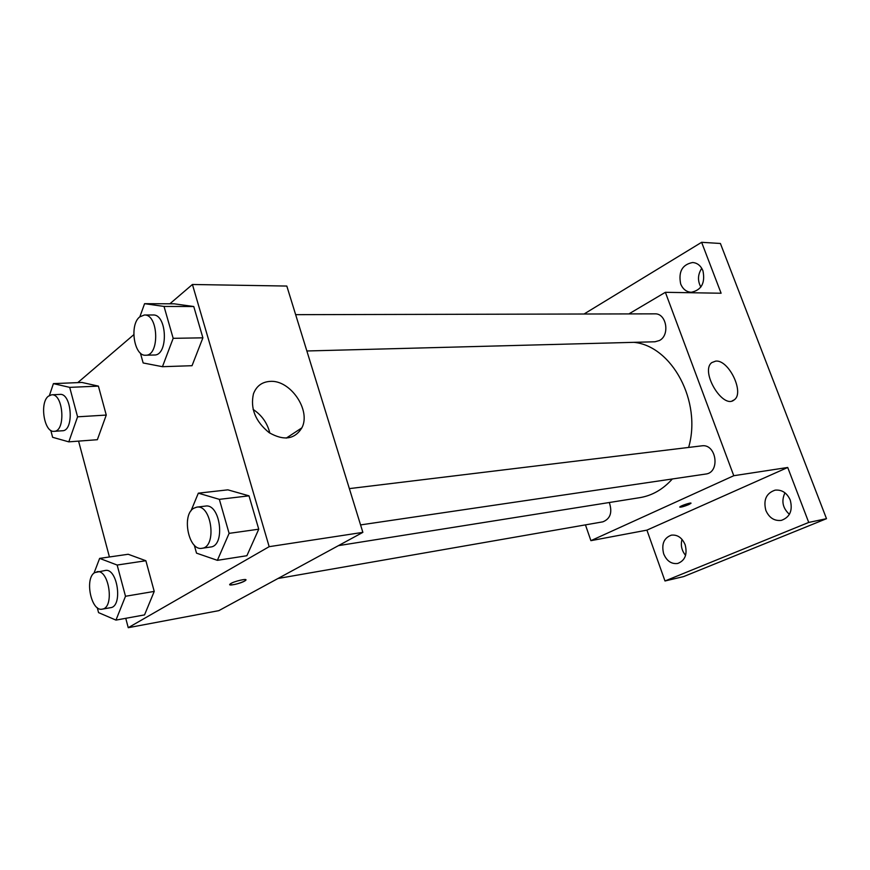 <?xml version="1.0" encoding="UTF-8"?>
<svg xmlns="http://www.w3.org/2000/svg" width="870" height="870" viewBox="0 0 870 870"><rect width="100%" height="100%" fill="white"/><g stroke="black" fill="none" stroke-linecap="round" stroke-linejoin="round"><path stroke-width="1.3" d="M784.968 492.811C781.173 500.968 782.652 508.145 789.416 514.333M701.753 268.319C697.74 274.463 697.446 280.705 700.861 287.056M682.004 539.356C680.481 545.251 681.667 550.601 685.582 555.375M584.031 314.016L701.622 242.306L720.404 243.48L826.5 518.683L683.613 576.592L664.984 580.986L646.91 530.135L590.904 540.661L585.456 524.882M680.677 283.946C678.263 271.679 682.254 264.534 692.661 262.512C697.37 262.925 700.807 265.687 702.949 270.777C705.385 282.957 701.492 290.123 691.258 292.276C686.386 291.95 682.852 289.177 680.677 283.946M701.622 242.306L721.1 293.233L665.376 292.309L733.769 475.716L787.72 467.473L808.73 522.435L826.5 518.683M715.727 361.104C728.853 359.517 744.872 393.088 734.16 399.885C722.959 409.792 699.806 371.142 711.834 362.572L715.727 361.104M808.73 522.435L664.984 580.986M765.861 510.44C763.197 499.924 766.285 493.159 775.116 490.147C781.912 489.527 786.958 492.833 790.243 500.076C792.918 510.483 789.949 517.248 781.347 520.38C774.343 521.163 769.189 517.857 765.861 510.44M663.679 553.864C661.287 544.185 663.864 537.943 671.39 535.148C677.523 534.517 682.102 537.714 685.147 544.75C687.55 554.353 685.071 560.595 677.686 563.477C671.412 564.228 666.746 561.03 663.679 553.864M787.72 467.473L646.91 530.135M338.43 545.642L639.831 497.651C652.163 495.617 662.994 489.386 672.336 478.978M688.627 447.441C702.003 401.548 671.988 345.988 633.893 342.334M733.769 475.716L590.904 540.661M628.879 313.918L665.376 292.309M360.561 524.914L705.657 474.063C720.577 472.617 716.445 443.308 701.688 445.853L349.359 488.614M277.998 578.485L602.856 521.837C610.392 518.824 612.545 512.386 609.304 502.512M295.648 314.668L654.838 313.853C666.463 313.091 670.27 335.211 659.406 340.529L654.979 341.779L306.86 350.98M690.976 503.175L688.801 504.546C683.483 506.688 680.481 507.482 679.807 506.938C680.623 505.698 692.27 501.925 690.921 503.338L688.812 504.556C684.135 506.46 681.112 507.308 679.753 507.112M169.867 303.793L192.422 284.49L286.817 286.056L362.866 532.364L218.816 610.653L128.249 627.694L125.748 618.32M109.424 556.974L78.583 441.123M190.987 510.907L198.327 493.17L227.864 489.843L249.005 495.835L258.749 529.199L246.884 555.723L217.38 560.334L196.522 553.146L194.271 545.142M49.449 395.437L53.407 383.626L81.932 382.452L98.397 386.117L106.26 415.066L97.353 439.709L68.806 441.851L52.613 437.295L50.808 430.4M192.422 284.49L269.167 546.675L128.249 627.694M77.778 382.626L133.773 334.7M94.003 573.134L99.637 558.388L128.205 554.266L145.877 560.737L154.229 591.415L144.54 614.894L115.96 620.103L98.56 612.621L97.255 607.651M139.863 316.756L144.583 303.684L174.174 303.815L193.76 306.523L202.895 337.832L192.031 365.704L162.451 366.694L143.158 362.964L140.385 353.057M269.167 546.675L362.866 532.364M269.961 381.397C290.243 379.527 311.286 410.292 301.868 427.844C294.691 439.437 283.761 441.036 269.091 432.618C255.378 421.406 250.168 408.476 253.453 393.827C256.389 386.128 261.892 381.984 269.961 381.397M245.895 579.855L244.557 581.095C239.924 583.824 226.907 586.478 230.148 584.02C233.051 581.41 249.124 577.723 245.503 580.486L244.557 581.106C237.717 584.074 232.779 585.26 229.745 584.651M253.094 409.4C261.805 415.175 267.384 423.081 269.83 433.119M144.583 303.684L164.028 306.436L173.173 338.321L162.451 366.694M145.66 355.232L154.294 355.003C168.552 355.721 167.257 313.918 153.011 314.983L144.355 315.005L139.678 316.919C129.217 324.901 134.121 356.472 145.66 355.232C159.884 355.95 158.558 313.929 144.355 315.005M174.174 303.815L193.76 306.523L202.895 337.832L192.031 365.704M164.028 306.436L193.76 306.523M173.173 338.321L202.895 337.832M198.327 493.17L219.349 499.347L229.104 533.364L217.38 560.334M187.441 520.815L187.822 518.553M201.96 548.285L210.583 547.012C225.776 545.881 220.382 503.154 205.429 506.09L196.783 507.134L193.673 508.297C181.341 515.149 188.736 551.221 201.96 548.285C217.119 547.165 211.693 504.198 196.783 507.134M227.864 489.843L249.005 495.835L258.749 529.199L246.884 555.723M219.349 499.347L249.005 495.835M229.104 533.364L258.749 529.199M53.407 383.626L69.709 387.367L77.571 416.817L68.806 441.851M54.125 431.324L62.433 430.759C74.363 430.911 71.797 392.892 59.965 394.404L51.634 394.806L48.307 396.241C39.346 403.006 44.261 432.868 54.125 431.324C66.011 431.487 63.423 393.283 51.634 394.806M81.932 382.452L98.397 386.117L106.26 415.066L97.353 439.709M69.709 387.367L98.397 386.117M77.571 416.817L106.26 415.066M99.637 558.388L117.156 565.043L125.498 596.265L115.96 620.103M102.236 609.141L110.577 607.684C123.127 606.488 117.515 567.599 105.237 570.481L94.721 572.601C84.314 578.3 91.187 611.969 102.236 609.141C114.753 607.945 109.131 568.871 96.885 571.753M128.205 554.266L145.877 560.737L154.229 591.415L144.54 614.894M117.156 565.043L145.877 560.737M125.498 596.265L154.229 591.415M732.17 400.885L734.16 399.885M286.263 438.121L301.868 427.844"/></g></svg>
